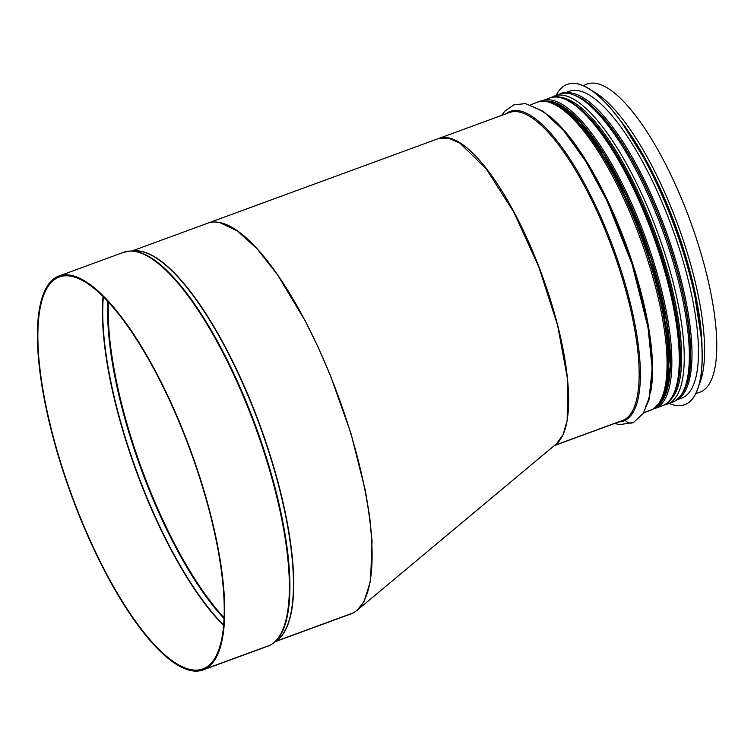 <?xml version="1.0" encoding="UTF-8"?>
<svg xmlns="http://www.w3.org/2000/svg" width="754" height="754" viewBox="0 0 754 754"><rect width="100%" height="100%" fill="white"/><g stroke="black" fill="none" stroke-linecap="round" stroke-linejoin="round"><path stroke-width="1.13" d="M215.173 222.072L219.895 222.637L237.331 230.922L256.869 248.594L277.538 274.786L305.059 320.638L318.113 347.113L330.299 375.172L351.006 433.559L365.351 490.609L369.714 517.037L372.061 541.259L370.534 581.004L364.05 601.494L357.142 610.278L556.593 443.682L563.097 434.624L567.178 420.478L567.545 379.092L557.63 325.398L538.856 267.029L513.879 212.27L486.245 168.915L459.883 143.109L448.376 138.057L438.555 138.538L207.52 223.269A208.066 63.166 69.9 0 1 337.095 393.022A208.066 63.166 69.9 0 1 353.136 612.936L275.728 641.334M357.142 610.278L354.041 612.436M205.211 667.884L205.107 667.921A208.688 63.364 69.9 0 1 202.93 668.873A208.688 63.364 69.9 0 1 71.564 494.784A208.688 63.364 69.9 0 1 59.17 277.038A208.688 63.364 69.9 0 1 189.113 447.301A208.688 63.364 69.9 0 1 205.211 667.874L205.578 668.836L270.252 645.113A2.074 1.97 62.5 0 0 270.714 644.859M205.107 667.921L205.474 668.892L270.149 645.16A2.074 1.97 62.8 0 0 270.413 645.038M275.7 641.362L353.032 612.974M205.474 668.892A209.725 63.675 69.9 0 1 203.288 669.854A209.725 63.675 69.9 0 1 71.272 494.888A209.725 63.675 69.9 0 1 58.812 276.068A209.725 63.675 69.9 0 1 189.405 447.169A209.725 63.675 69.9 0 1 205.578 668.836M353.042 612.983A208.066 63.166 69.9 0 1 350.874 613.935L275.342 641.645M674.378 401.411A2.074 1.97 62.5 0 0 674.604 401.317C693.388 388.414 693.115 355.577 686.677 313.033C681.126 280.856 671.371 247.501 657.403 212.977C645.188 183.137 631.805 157.558 617.253 136.21C605.16 118.614 593.662 106.229 582.748 99.066C571.089 92.912 563.361 91.272 559.562 94.137A164.07 49.811 69.9 0 1 661.729 228A164.07 49.811 69.9 0 1 674.378 401.411L669.288 403.277A2.074 1.97 62.5 0 1 667.337 402.919M652.106 409.582A2.074 1.97 62.5 0 0 652.323 409.488C671.107 396.585 670.843 363.758 664.397 321.204C658.845 289.027 649.09 255.681 635.132 221.148C622.908 191.318 609.524 165.729 594.972 144.382C582.88 126.785 571.381 114.401 560.476 107.238C548.808 101.083 541.08 99.443 537.282 102.308A164.07 49.811 69.9 0 1 639.449 236.172A164.07 49.811 69.9 0 1 652.106 409.582L643.652 412.683M554.567 445.378L624.189 419.827A1.037 0.99 -117.5 0 1 625.349 420.214A6.729 6.409 62.5 0 0 633.624 422.372L643.134 413.494L648.949 400.035L652.172 368.499L648.016 327.49L632.125 264.334L606.998 200.875L585.792 161.46L563.719 130.574L543.248 111.309L525.425 103.637L513.974 104.797L504.775 111.196L501.608 115.4M554.539 445.397L624.114 419.874A1.037 0.99 -117.2 0 1 625.273 420.251A6.729 6.409 62.8 0 0 633.567 422.4M643.643 412.702L652.021 409.629A2.074 1.97 62.8 0 0 652.276 409.516L650.316 410.374A164.07 49.811 69.9 0 0 652.021 409.629M667.271 402.975A2.074 1.97 62.8 0 0 669.213 403.324L674.302 401.458A2.074 1.97 62.8 0 0 674.557 401.335M582.851 85.588L586.989 84.071A164.07 49.811 69.9 0 1 689.156 217.934A164.07 49.811 69.9 0 1 701.804 391.354L701.729 391.383A164.07 49.811 69.9 0 1 700.023 392.137L695.885 393.663M438.677 138.491A164.07 49.811 69.9 0 1 438.837 138.434A164.07 49.811 69.9 0 1 539.694 268.829A164.07 49.811 69.9 0 1 555.604 444.511M684.764 404.681A170.593 51.79 -110.1 0 0 684.811 404.662A170.593 51.79 -110.1 0 0 672.436 220.686A170.593 51.79 -110.1 0 0 567.291 84.354A170.593 51.79 -110.1 0 0 567.244 84.373M669.156 403.465A170.593 51.79 -110.1 0 0 684.717 404.7A170.593 51.79 -110.1 0 0 672.351 220.724A170.593 51.79 -110.1 0 0 567.197 84.391A170.593 51.79 -110.1 0 0 556.122 95.4M676.988 399.818L681.804 398.055A163.345 49.594 -110.1 0 0 669.957 221.883A163.345 49.594 -110.1 0 0 569.27 91.347L564.463 93.11M224.164 618.629A207.133 62.884 69.9 0 1 107.86 301.638M224.202 617.78A207.03 62.855 69.9 0 1 108.435 302.25M223.75 625.151A208.641 63.345 69.9 0 1 103.326 296.925M223.721 625.537A208.688 63.364 69.9 0 1 103.053 296.652M270.149 645.16A209.725 63.675 69.9 0 1 267.962 646.121L203.288 669.854M58.812 276.068L123.486 252.345A209.725 63.675 69.9 0 1 254.07 423.446A209.725 63.675 69.9 0 1 270.252 645.113M274.211 642.559L277.868 639.618A208.113 63.185 69.9 0 0 259.819 425.708A208.113 63.185 69.9 0 0 135.239 250.893L130.546 251.016A209.621 63.647 69.9 0 1 256.04 427.103A209.621 63.647 69.9 0 1 274.211 642.559L270.469 645.009M134.071 250.922A208.066 63.166 69.9 0 1 260.092 425.614A208.066 63.166 69.9 0 1 276.954 640.353M624.114 419.874A164.07 49.811 69.9 0 1 622.399 420.619L554.275 445.614M438.837 138.434L509.365 112.553A164.07 49.811 69.9 0 1 611.532 246.417A164.07 49.811 69.9 0 1 624.189 419.827M625.273 420.251A164.834 50.047 69.9 0 1 618.789 421.948M505.755 113.882A164.834 50.047 69.9 0 1 609.816 238.613A164.834 50.047 69.9 0 1 625.349 420.214M536.254 108.293A164.834 50.047 69.9 0 1 625.358 244.767A164.834 50.047 69.9 0 1 645.66 406.481M549.242 115.918A164.07 49.811 69.9 0 1 626.046 244.532A164.07 49.811 69.9 0 1 650.627 392.287M552.984 103.826A162.364 49.293 69.9 0 1 641.899 238.698A162.364 49.293 69.9 0 1 661.315 399.073M563.087 109.028A161.488 49.029 69.9 0 1 642.568 238.443A161.488 49.029 69.9 0 1 665.65 388.555M574.623 104.627A161.488 49.029 69.9 0 1 654.274 234.155A161.488 49.029 69.9 0 1 677.299 384.465M559.44 97.379A162.346 49.283 69.9 0 1 655.433 233.731A162.346 49.283 69.9 0 1 670.41 399.808M559.298 97.351A162.364 49.293 69.9 0 1 655.443 233.731A162.364 49.293 69.9 0 1 670.315 399.922M669.213 403.324A164.07 49.811 69.9 0 1 667.497 404.069L664.293 404.907M551.485 97.445L554.473 96.003A164.07 49.811 69.9 0 1 656.63 229.866A164.07 49.811 69.9 0 1 669.288 403.277M674.302 401.458A164.07 49.811 69.9 0 1 672.596 402.202L667.497 404.069M575.264 95.654A162.364 49.293 69.9 0 1 664.18 230.526A162.364 49.293 69.9 0 1 683.595 390.892M618.487 118.124A162.364 49.293 69.9 0 1 702.021 345.794M591.739 90.659A164.07 49.811 69.9 0 1 678.063 225.427A164.07 49.811 69.9 0 1 699.382 384.05M657.601 405.379A162.525 49.34 -110.1 0 0 644.086 237.896A162.525 49.34 -110.1 0 0 546.075 101.413M544.577 101.272A162.836 49.434 69.9 0 1 644.17 237.859A162.836 49.434 69.9 0 1 656.546 406.453M540.429 101.507L549.647 97.992A163.863 49.755 69.9 0 1 652.804 234.692A163.863 49.755 69.9 0 1 662.54 405.671L655.132 408.385A163.863 49.755 -110.1 0 0 645.396 237.416A163.863 49.755 -110.1 0 0 542.239 100.716A163.863 49.755 -110.1 0 0 540.533 101.46M674.726 391.571A162.836 49.434 -110.1 0 0 653.435 234.466A162.836 49.434 -110.1 0 0 568.064 100.866M701.314 336.303A162.317 49.283 -110.1 0 0 673.379 220.677A162.317 49.283 -110.1 0 0 624.095 125.824M694.302 293.023A163.345 49.594 -110.1 0 0 672.738 220.865A163.345 49.594 -110.1 0 0 646.725 163.373M677.497 399.432A163.345 49.594 -110.1 0 0 663.482 224.268A163.345 49.594 -110.1 0 0 565.095 93.081M689.043 374.992A162.317 49.283 -110.1 0 0 662.266 224.749A162.317 49.283 -110.1 0 0 589.703 104.25M130.546 251.016L123.486 252.345M270.356 645.066L267.962 646.121M132.007 250.978L207.529 223.269M614.642 423.465L619.845 424.643L633.511 422.428M643.548 412.862L650.316 410.374M530.514 104.797L537.282 102.308M554.473 96.003L559.562 94.137M674.51 401.364L672.596 402.202M549.609 102.129L562.277 106.776L580.759 122.798L604.095 154.391L626.828 196.549L651.437 259.48L666.687 321.59L670.24 366.124L666.47 390.864L659.835 402.542M655.132 408.385L653.303 408.941M549.647 97.992C576.735 85.786 629.571 160.819 658.383 248.396C684.736 325.794 687.648 397.867 662.54 405.671M621.918 122.77L649.081 166.323L673.426 220.649L692.917 283.73L701.635 340.035"/></g></svg>
